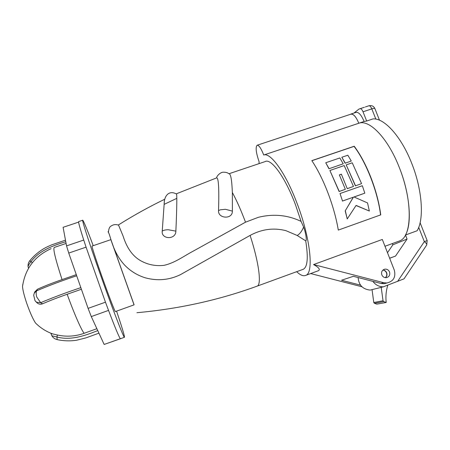 <?xml version="1.0" encoding="UTF-8"?>
<svg xmlns="http://www.w3.org/2000/svg" width="450" height="450" viewBox="0 0 450 450"><rect width="100%" height="100%" fill="white"/><g stroke="black" fill="none" stroke-linecap="round" stroke-linejoin="round"><path stroke-width="0.67" d="M385.329 277.661C386.73 276.368 387.118 274.776 386.494 272.88C385.785 271.26 384.587 270.332 382.894 270.09M350.916 114.064L355.86 112.427C358.493 111.847 361.136 114.643 363.797 120.802L364.056 121.489L358.768 123.255C369.259 119.138 387.799 137.942 399.212 167.259C409.973 193.961 412.234 223.566 405.484 235.013L417.127 230.749C424.277 219.178 422.348 189.551 411.564 162.951C401.068 136.142 384.002 117.765 372.932 118.929L366.666 121.028L363.021 111.791C362.087 109.609 361.131 108.568 360.146 108.675L358.954 109.086L353.97 113.051M350.218 114.396L350.646 114.154C353.233 113.591 355.854 116.398 358.504 122.569L358.768 123.255C369.259 119.138 387.799 137.942 399.212 167.259C412.937 201.043 411.998 236.756 399.668 240.879L384.981 246.274M364.056 121.489L366.666 121.028M405.484 235.013L407.07 239.046L395.516 256.089L389.661 258.255M426.718 244.986L427.162 240.576L424.327 241.622C426.285 243.152 427.061 244.305 426.656 245.081L404.027 278.843L383.265 286.847C378.996 286.757 375.542 284.929 372.892 281.368M358.11 277.549C358.774 285.126 362.796 289.305 370.176 290.081L372.043 289.62L373.781 302.496L383.034 300.757L381.201 287.359L372.043 289.62M392.344 243.568L392.844 244.845L387.489 252.703M364.421 107.263L360.146 108.675M363.021 111.791L371.812 108.872C370.834 106.605 369.827 105.587 368.803 105.812L365.361 106.948M387.844 285.12C386.072 290.706 385.532 296.488 386.218 302.462L383.726 301.607L383.034 300.757M386.218 302.462L376.847 304.138L374.445 303.317L373.781 302.496M407.07 239.046L392.844 244.845M389.632 258.193L395.516 256.089M383.265 286.847L381.201 287.359M22.798 284.377L22.517 286.543C22.804 290.205 24.204 295.779 26.724 303.261C29.874 312.233 32.788 318.808 35.483 322.988C40.354 327.842 46.024 331.464 52.504 333.861L57.313 334.991L56.97 337.011C71.016 340.768 85.376 335.509 97.757 330.598M51.818 335.734L50.951 333.461L52.504 333.861M96.879 328.697L84.161 333.298C75.353 336.42 66.403 336.983 57.313 334.991M80.837 287.634C66.094 292.59 52.701 297.608 40.652 302.692L36.579 302.237L35.016 300.701L33.683 295.194L34.352 293.046L36.579 290.858C35.966 292.697 36.045 294.784 36.81 297.118L40.652 302.692L42.542 303.806C49.624 300.729 57.831 297.551 67.157 294.261L81.405 289.254M42.542 303.806C40.86 304.487 39.184 304.301 37.513 303.238L35.719 301.534M34.172 293.423L34.762 291.909L37.513 289.204L36.579 290.858C48.572 285.688 61.948 280.671 76.691 275.794M76.292 274.652L62.055 279.602C52.734 282.847 44.556 286.054 37.513 289.204M62.055 279.602C55.468 259.335 52.869 248.625 54.259 247.455L66.094 243.439M120.375 338.715L104.147 344.447L91.288 316.581L88.099 308.374L68.743 253.074L66.549 245.897L63.101 227.317L78.621 222.114M88.099 308.374L105.469 302.186L108.546 310.399L91.288 316.581M104.147 344.447L120.544 338.709M66.549 245.897L83.745 240.047L86.074 247.151L68.743 253.074M86.074 247.151L105.469 302.186M108.546 310.399C114.986 327.341 118.879 336.729 120.229 338.558M93.234 245.678C87.311 229.961 83.824 221.473 82.772 220.213C81.461 218.835 88.785 241.779 99.596 272.357C111.724 306.787 123.733 337.967 124.414 337.292C124.841 336.696 122.231 327.983 116.573 311.141M82.682 220.241L78.756 221.563C78.081 221.383 79.746 227.542 83.745 240.047M110.914 239.631L92.076 246.077C91.356 245.362 95.574 258.519 101.531 275.361C108.18 294.233 114.936 311.827 115.374 311.574L115.419 311.558M98.938 333.163L85.927 337.882L76.517 340.251C69.953 341.235 63.439 341.004 56.981 339.559C54.742 338.974 53.032 337.714 51.846 335.767L56.97 337.011L57.139 339.593M51.739 333.574L50.957 333.433M65.486 240.159L52.267 244.654C47.914 246.392 44.556 248.062 42.182 249.66C37.457 252.703 33.328 256.399 29.784 260.741L30.988 261.653C39.448 250.374 53.398 245.458 65.773 241.723M32.366 262.688L30.988 261.653C29.267 263.824 28.294 265.466 28.069 266.563L28.159 267.019M110.908 239.625L134.106 304.841L115.374 311.574M134.044 304.864L110.852 239.648M302.631 269.505L303.407 269.224C307.598 266.805 308.363 257.349 305.707 240.851L297.169 235.463L285.93 230.664C273.696 227.554 261.754 229.134 250.099 235.406L180.382 274.686C169.251 280.052 157.635 281.121 145.519 277.881C137.728 275.49 130.995 271.457 125.314 265.793C112.326 252.411 110.464 235.013 108.416 232.498L108.09 231.638M176.377 193.798C177.126 192.724 176.901 208.44 175.866 231.137C175.888 240.013 161.123 239.462 162.231 231.171L164.492 199.356C148.832 206.944 133.487 215.466 118.462 224.916L122.957 235.716C125.331 243.006 129.561 253.912 139.86 260.246C147.257 264.606 155.289 266.31 163.958 265.348C174.966 262.974 184.196 255.803 194.164 250.622L245.503 222.188L258.278 217.339C273.308 213.615 287.572 214.959 301.072 221.377L295.358 204.396C284.912 176.642 271.007 157.972 265.129 161.595L229.072 173.711M216.585 177.913C216.653 176.057 220.489 171.939 223.672 172.198C226.063 172.243 227.796 172.766 228.864 173.756C230.687 173.391 231.846 179.634 232.346 192.493L232.38 211.129C232.554 219.746 217.766 218.644 218.542 210.578C219.201 188.466 218.559 177.57 216.619 177.896L176.445 193.77M301.072 221.377L303.609 226.997C305.747 232.599 307.007 240.795 305.764 240.817L305.707 240.851M296.668 271.688C300.358 275.231 303.435 276.446 305.893 275.316C313.954 272.79 310.416 237.803 296.899 202.939C285.519 172.744 270.456 152.145 263.717 155.031L263.492 154.417C260.927 148.05 258.789 145.001 257.074 145.26C255.398 147.42 256.067 152.876 259.076 161.629L259.076 163.626M257.248 145.204L350.679 114.238C353.267 113.681 355.888 116.488 358.543 122.659M313.571 264.561L383.76 282.729L386.944 282.983C393.514 281.323 395.972 277.054 394.312 270.174L382.32 239.451L313.571 264.561C318.915 267.519 320.518 269.578 318.375 270.731L317.368 271.102M398.329 241.374L399.668 240.879M380.751 214.858C379.119 202.703 375.789 190.142 370.772 177.176C365.861 164.801 360.343 154.485 354.223 146.233L311.822 160.633C317.514 169.144 322.808 179.662 327.69 192.201C332.702 205.324 336.24 217.958 338.304 230.096L380.751 214.858M263.717 155.031L358.768 123.255M386.781 283.028L384.126 283.714L380.981 283.461L353.334 276.311L341.533 280.249L360.54 285.148M385.447 277.678C386.921 276.384 387.338 274.764 386.707 272.812C385.971 271.148 384.733 270.214 382.984 270.011M389.543 271.957C388.564 269.887 386.983 268.959 384.806 269.173C382.078 270.045 381.082 271.935 381.814 274.849C382.742 276.846 384.261 277.785 386.37 277.667C389.222 276.874 390.285 274.972 389.543 271.957M310.669 273.561L361.974 286.779M380.576 214.926C377.781 191.891 366.294 162.315 354.071 146.379L354.223 146.233M354.071 146.379L311.873 160.712M342.394 201.099L353.413 197.173L342.517 201.009L340.009 193.545L342.517 201.009M353.998 197.016L364.815 193.157L362.334 185.726L340.009 193.545M356.023 205.521L369.354 211.044L367.549 202.933L353.981 196.971L364.815 193.157M345.33 210.814L347.237 218.942L345.201 210.904L353.413 197.173M353.284 197.269L345.201 210.904M355.371 185.844L361.564 183.623L352.238 162.799L346.202 164.874L355.371 185.844L361.564 183.623M345.353 189.292L339.12 191.526L329.906 170.544L339.244 191.43L345.353 189.292L339.351 174.893L341.376 174.195L347.265 188.679L353.475 186.452L344.188 165.566L330.024 170.432M339.373 174.949L341.257 174.302M328.961 168.761L343.232 163.794L339.829 157.95L325.733 162.759L328.961 168.761L343.232 163.794M345.116 163.221L351.276 161.032L347.833 155.216L341.831 157.264L345.116 163.221L351.276 161.032M345.246 163.102L341.831 157.264M329.079 168.649L325.733 162.759M347.265 188.679L341.376 174.195M347.389 188.578L353.475 186.452M355.5 185.743L346.202 164.874M347.237 218.942L356.096 205.403L369.354 211.044M397.569 281.452L424.327 241.622L418.697 227.391M379.496 120.223L374.901 108.608C374.816 108.157 373.787 108.248 371.812 108.872L375.868 119.126M383.726 301.607L374.445 303.317M67.157 294.261C74.228 313.808 81.517 330.362 84.161 333.298M303.407 269.224L257.327 286.065C261.669 284.366 258.93 262.446 250.099 235.406M245.503 222.188L245.374 221.839C241.048 210.352 236.711 200.565 232.346 192.493M303.609 226.997C302.147 230.709 300.229 233.415 297.844 235.108L297.169 235.463M218.542 210.578L220.348 209.818L225.411 209.284L232.38 211.129M175.866 231.137L168.278 229.748C165.431 229.787 163.417 230.259 162.231 231.171M380.981 283.461L383.76 282.729M427.162 240.576L420.098 222.733M374.833 108.444C373.584 106.048 371.61 105.159 368.916 105.778M176.816 198.349L164.205 204.334M51.114 248.648C34.656 256.118 25.121 268.751 22.517 286.543M29.784 260.736C28.434 262.463 27.866 264.409 28.069 266.563M28.058 266.687L28.536 268.245M33.683 295.194L35.016 300.701M36.579 302.237L37.513 303.238M34.352 293.046L34.762 291.909M257.327 286.065C219.347 299.976 179.207 308.863 136.912 312.711M318.375 270.731L305.893 275.316M108.416 232.498C108.692 228.752 109.637 226.575 111.257 225.968C113.394 224.482 115.796 224.201 118.457 225.129M164.188 204.581C163.89 195.621 169.194 189.984 176.287 193.961M383.794 269.499L384.806 269.173M384.126 283.714L386.944 282.983M124.414 337.292L120.437 338.749"/></g></svg>
